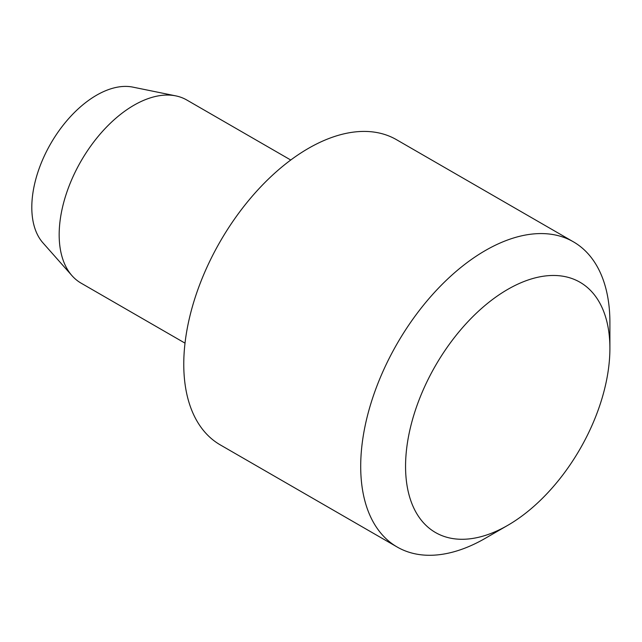 <?xml version="1.0" encoding="UTF-8"?>
<svg xmlns="http://www.w3.org/2000/svg" width="642" height="642" viewBox="0 0 642 642"><rect width="100%" height="100%" fill="white"/><g stroke="black" fill="none" stroke-linecap="round" stroke-linejoin="round"><path stroke-width="0.96" d="M185.024 343.149L81.069 283.13A105.729 61.038 -60 0 1 72.008 275.691L42.926 242.837A91.565 52.861 -60 0 1 50.766 143.551A91.565 52.861 -60 0 1 132.83 87.119L175.82 95.883A105.729 61.038 -60 0 1 186.79 100.008L290.746 160.018M72.008 275.691A105.729 61.038 -60 0 1 81.069 161.046A105.729 61.038 -60 0 1 175.82 95.883M397.197 547.032L220.262 444.882A176.213 101.733 -60 0 1 220.262 241.408A176.213 101.733 -60 0 1 396.475 139.675L573.402 241.825A176.213 101.733 -60 0 1 609.9 322.493L609.9 348.389A144.49 83.42 -60 0 1 507.734 525.357L485.304 538.301A176.213 101.733 -60 0 1 397.197 547.032A176.213 101.733 -60 0 1 397.197 343.558A176.213 101.733 -60 0 1 573.402 241.825M485.304 538.301L507.734 525.357A144.49 83.42 -60 0 1 405.559 466.365A144.49 83.42 -60 0 1 507.726 289.398A144.49 83.42 -60 0 1 609.9 348.389"/></g></svg>
